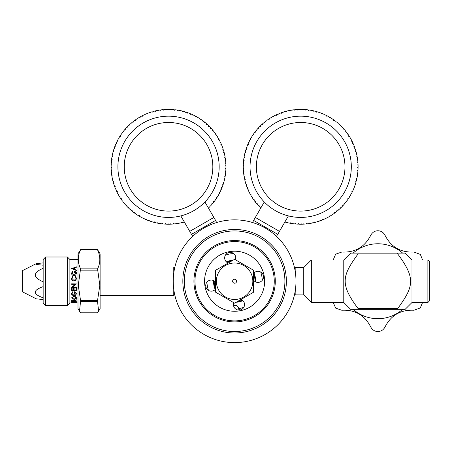 <?xml version="1.0" encoding="UTF-8"?>
<svg xmlns="http://www.w3.org/2000/svg" width="452" height="452" viewBox="0 0 452 452"><rect width="100%" height="100%" fill="white"/><g stroke="black" fill="none" stroke-linecap="round" stroke-linejoin="round"><path stroke-width="0.68" d="M253.595 270.268L234.605 259.307L215.621 270.268L215.621 292.195L234.605 303.156L253.595 292.195L253.595 270.268M252.832 281.229A18.227 18.227 0 0 0 234.605 263.007A18.227 18.227 0 0 0 216.378 281.229A18.227 18.227 0 0 0 234.605 299.456A18.227 18.227 0 0 0 252.832 281.229M236.588 281.229A1.983 1.983 0 0 0 234.605 279.246A1.983 1.983 0 0 0 232.622 281.229A1.983 1.983 0 0 0 234.605 283.212A1.983 1.983 0 0 0 236.588 281.229M174.483 293.63L174.483 294.676L173.766 295.393L100.112 295.393M173.766 289.387L173.766 295.393M174.709 267.799L173.766 267.07L173.766 273.076M174.483 267.787L174.483 268.833M43.155 262.911L36.29 263.618L36.137 264.465L43.155 265.211L43.155 268.307C32.685 272.799 32.685 277.291 43.155 281.788L43.155 286.624C32.685 290.348 32.685 294.077 43.155 297.806L43.155 299.546L36.29 298.845L22.6 291.89L22.6 270.573L22.6 289.495M97.553 249.86C100.564 256.504 100.564 262.844 97.553 268.872L99.819 285.302L97.553 300.444L80.546 300.444L78.281 285.302L80.546 268.872C77.535 262.228 77.535 255.888 80.546 249.86L97.553 249.657L100.112 253.843L100.112 308.62L97.553 312.807L80.546 312.807L79.495 311.236L80.546 301.529L97.553 301.529L98.604 311.236M97.553 300.444L97.553 301.529M80.546 249.86L77.987 253.843L77.987 308.62L79.495 311.236M97.553 249.657L80.546 249.657M97.553 268.872L80.546 268.872M80.546 270.16L97.553 270.16M80.546 301.529L80.546 300.444M71.659 302.976A52.641 40.262 -85.9 0 0 71.987 302.976L69.885 302.976L69.885 259.488L67.393 256.99L67.393 305.467L45.646 305.467L45.646 256.99L67.393 256.99M71.659 284.263L71.659 283.839L76.416 283.935A52.652 7.887 139.5 0 1 75.851 284.404A52.714 7.916 -40.3 0 1 72.682 286.969L76.416 287.009L76.416 287.415L71.659 287.331A52.641 8.492 -40.6 0 0 75.23 284.404A52.641 8.492 -40.6 0 0 75.405 284.263L71.659 284.263L75.405 284.263M72.026 273.307L74.015 275.319L76.055 273.183L74.586 271.454L74.586 272.895L74.1 272.895L74.1 271.076C75.625 271.121 76.439 271.833 76.541 273.217L75.642 275.166L74.038 275.726C72.388 275.33 71.557 274.522 71.535 273.296L72.473 271.347A41.285 12.696 49.7 0 1 72.817 271.675L72.026 273.364L74.015 275.319M72.026 278.528L74.043 280.613L76.055 278.483L74.043 280.613L72.026 278.511L72.817 276.805A34.482 4.441 53.2 0 0 72.535 276.438L71.535 278.483C71.642 280.037 72.467 280.884 74.009 281.037L75.71 280.432L76.541 278.477L75.54 276.471A34.166 4.39 126.7 0 0 75.275 276.816M76.055 278.5L75.258 276.805A34.228 4.379 -53.5 0 1 75.54 276.438L76.541 278.477M76.416 267.217A123.955 71.133 149.2 0 0 74.891 267.765L74.891 269.522A118.379 56.093 29.1 0 1 76.416 270.138L76.416 270.539A118.43 57.376 -150.7 0 0 71.659 268.635L71.659 268.584A123.871 69.947 -30.5 0 1 76.416 266.866L76.416 267.217M76.416 266.968A124.441 70.354 149.7 0 0 71.71 268.657M76.416 270.217A118.91 56.415 -151 0 0 74.891 269.601L74.891 269.522M74.405 269.409A119.045 60.743 -150.3 0 0 72.586 268.703L72.586 268.612A118.52 60.398 29.9 0 1 74.405 269.324L74.405 269.409M74.405 269.324L74.405 267.94A123.871 67.015 150.1 0 0 72.586 268.612M72.783 271.708A41.268 12.741 -130.5 0 0 72.473 271.415L72.473 271.347M76.541 273.274C76.439 271.901 75.625 271.189 74.1 271.149M76.055 273.183L74.015 275.358M72.473 271.415L71.535 273.353M72.806 276.816A34.42 4.452 -127 0 0 72.535 276.471L72.535 276.438M72.535 276.471L71.535 278.505M72.682 287.009A52.652 7.887 139.5 0 0 75.851 284.404A52.714 7.916 -40.3 0 0 76.416 283.912M71.659 287.376L76.416 287.376M72.145 290.325L72.145 288.229L71.659 288.229L71.659 290.715L76.416 290.715L76.416 288.229L75.93 288.229L75.93 290.325L74.1 290.325L74.1 288.229L73.614 288.229L73.614 290.325L72.145 290.325M72.817 292.094L72.026 293.676L74.015 295.348L76.055 293.563L74.586 291.879L76.055 293.563M71.535 293.574C72.088 294.941 72.919 295.602 74.038 295.568L75.642 295.229L76.541 293.591L74.1 291.58L74.1 293.308L74.586 293.308L74.586 291.958M75.642 295.229L74.038 295.67C72.388 295.376 71.557 294.71 71.535 293.659L72.473 291.851A41.285 14.08 50.5 0 0 72.817 292.167L72.026 293.676M74.224 300.879L76.416 301.202L71.659 301.202L71.721 300.309L72.93 299.834L74.224 300.648A56.076 38.358 -58.6 0 0 76.416 299.8L76.416 300.071A56.076 38.866 120.3 0 1 74.224 300.879L74.224 300.744A56.167 39.03 -59.6 0 0 76.416 299.942M72.145 301.834L76.416 301.834L72.145 301.964L72.145 301.478L71.659 301.478L71.659 302.258L72.145 301.964M76.416 302.507L71.659 302.416L76.416 302.507M71.987 302.976A52.641 40.262 -85.9 0 0 75.405 302.789L76.416 302.744A52.652 40.228 95.1 0 1 72.682 302.976L77.987 302.976M71.535 297.941L74.038 296.213C75.998 296.806 76.834 297.371 76.541 297.913C77.501 297.987 74.179 299.975 74.06 299.41L71.535 297.941M45.646 305.467L43.155 302.976L43.155 259.488L45.646 256.99M71.659 290.647L76.416 290.647M75.642 295.133L76.541 293.506M74.1 293.224L74.586 293.224M76.416 301.026L71.659 301.06M73.738 300.653L73.732 301.026L72.145 301.026L72.145 300.507L72.93 299.919L73.738 300.653L72.93 299.919M72.145 300.507L72.93 300.049M71.659 302.111L72.145 302.111M71.535 297.823L74.06 299.41M74.06 299.281C75.314 299.241 76.145 298.744 76.541 297.8M72.026 297.924L74.038 296.41L76.055 297.924L74.038 296.518L72.026 297.924L74.06 299.173L76.055 297.924M397.737 253.962C415.936 278.472 413.783 286.432 397.737 308.501L358.035 308.501C339.836 283.992 341.983 276.031 358.035 253.962L397.737 253.962L397.737 253.131L405.161 253.131L350.611 253.131L343.774 259.968L343.774 302.495L350.611 309.332L358.035 309.332L350.611 309.332M358.035 308.501L358.035 309.332L405.161 309.332L411.998 302.495L411.998 259.968L405.161 253.131M397.737 308.501L397.737 309.332M358.035 253.962L358.035 253.131M295.834 276.822L295.834 267.561L303.744 267.561L303.744 294.902L311.338 302.495L343.774 302.495M311.338 302.495L311.338 259.968L343.774 259.968M303.744 267.561L311.338 259.968M294.461 294.857L303.744 294.902M295.834 294.902L295.834 285.641M294.461 267.607L295.834 267.561M411.998 259.968L427.88 259.968L429.4 261.488L429.4 300.976L427.88 302.495L411.998 302.495M427.88 259.968L427.88 302.495M353.102 309.332A37.465 37.465 0 0 0 402.664 309.332M402.664 253.131A37.465 37.465 0 0 0 353.102 253.131M333.203 302.495L335.706 308.145L341.814 310.253C355.035 309.592 364.668 315.151 370.708 326.932C372.352 329.943 374.748 331.469 377.883 331.514C381.025 331.469 383.42 329.943 385.059 326.932C391.099 315.157 400.726 309.597 413.959 310.253L420.298 307.925L422.569 302.495M422.569 259.968L420.36 254.419L413.959 252.024C400.749 252.691 391.116 247.131 385.059 235.345C383.415 232.334 381.025 230.808 377.883 230.763C374.748 230.808 372.352 232.334 370.708 235.345C364.662 247.131 355.029 252.691 341.814 252.03L335.638 254.193L333.197 259.968M245.95 341.559A61.387 61.387 0 0 0 294.936 269.889A61.387 61.387 0 0 0 223.265 220.904A61.387 61.387 0 0 0 174.28 292.574A61.387 61.387 0 0 0 245.95 341.559A61.387 61.387 0 0 0 294.936 269.889A61.387 61.387 0 0 0 223.265 220.904A61.387 61.387 0 0 0 174.28 292.574A61.387 61.387 0 0 0 245.95 341.559M215.621 289.054A5.543 5.543 0 0 1 205.824 286.641A5.543 5.543 0 0 1 215.621 282.184M253.595 273.409A5.543 5.543 0 0 1 263.392 275.816A5.543 5.543 0 0 1 253.595 280.28M241.069 299.427A5.543 5.543 0 0 1 240.018 310.015A5.543 5.543 0 0 1 233.78 302.676M228.147 263.036A5.543 5.543 0 0 1 229.192 252.448A5.543 5.543 0 0 1 235.43 259.787M233.475 305.072L235.95 305.117L239.261 308.507L239.345 310.1M239.074 307.812L237.899 310.004M233.526 305.484L237.006 305.484M255.007 281.545A20.402 20.402 0 0 0 253.595 273.765M231.582 261.053A20.402 20.402 0 0 0 226.904 262.341M214.208 280.918A20.402 20.402 0 0 0 215.621 288.698M237.633 301.405A20.402 20.402 0 0 0 242.312 300.122M213.858 217.452L204.931 201.987A50.63 50.63 0 0 1 180.817 215.909L189.744 231.373L213.858 217.452L215.581 220.429L191.462 234.351L192.767 236.311M212.383 141.482A50.63 50.63 0 0 0 143.222 122.95A50.63 50.63 0 0 0 124.69 192.111A50.63 50.63 0 0 0 193.851 210.638A50.63 50.63 0 0 0 212.383 141.482A50.63 50.63 0 0 0 143.222 122.95A50.63 50.63 0 0 0 124.69 192.111A50.63 50.63 0 0 0 193.851 210.638A50.63 50.63 0 0 0 212.383 141.482M208.349 207.909L208.558 207.96A57.415 57.415 0 0 0 210.022 206.485L209.875 205.863L210.502 205.976A57.415 57.415 0 0 0 211.892 204.434L211.711 203.824L212.344 203.903A57.415 57.415 0 0 0 213.66 202.293L213.451 201.694L214.084 201.745A57.415 57.415 0 0 0 215.321 200.072L215.084 199.479L215.723 199.501A57.415 57.415 0 0 0 216.875 197.773L216.61 197.196L217.248 197.185A57.415 57.415 0 0 0 218.316 195.4L218.022 194.835L218.661 194.795A57.415 57.415 0 0 0 219.638 192.964L219.322 192.411L219.954 192.343A57.415 57.415 0 0 0 220.842 190.462L220.497 189.93L221.124 189.829A57.415 57.415 0 0 0 221.926 187.908L221.553 187.394L222.181 187.258A57.415 57.415 0 0 0 222.881 185.303L222.486 184.806L223.102 184.642A57.415 57.415 0 0 0 223.712 182.659L223.294 182.179L223.904 181.987A57.415 57.415 0 0 0 224.418 179.975L223.977 179.517L224.571 179.297A57.415 57.415 0 0 0 224.989 177.257L224.525 176.822L225.113 176.574A57.415 57.415 0 0 0 225.429 174.517L224.943 174.105L225.514 173.828A57.415 57.415 0 0 0 225.734 171.76L225.232 171.37L225.791 171.065A57.415 57.415 0 0 0 225.91 168.992L225.384 168.624L225.932 168.297A57.415 57.415 0 0 0 225.949 166.217L225.407 165.878L225.938 165.522A57.415 57.415 0 0 0 225.853 163.443L225.299 163.132L225.808 162.748A57.415 57.415 0 0 0 225.621 160.68L225.056 160.392L225.542 159.985A57.415 57.415 0 0 0 225.26 157.929L224.678 157.669L225.147 157.239A57.415 57.415 0 0 0 224.768 155.2L224.175 154.968L224.621 154.516A57.415 57.415 0 0 0 224.141 152.493L223.537 152.296L223.96 151.821A57.415 57.415 0 0 0 223.384 149.827L222.774 149.652L223.175 149.16A57.415 57.415 0 0 0 222.503 147.194L221.881 147.053L222.26 146.544A57.415 57.415 0 0 0 221.491 144.612L220.864 144.499L221.22 143.973A57.415 57.415 0 0 0 220.356 142.081L219.728 141.996L220.056 141.453A57.415 57.415 0 0 0 219.101 139.606L218.469 139.555L218.768 138.99A57.415 57.415 0 0 0 218.259 138.086A57.415 57.415 0 0 0 217.728 137.193L217.096 137.171L217.367 136.6A57.415 57.415 0 0 0 216.242 134.849L215.604 134.86L215.853 134.272A57.415 57.415 0 0 0 214.643 132.583L214.011 132.622L214.225 132.024A57.415 57.415 0 0 0 212.937 130.396L212.304 130.47L212.491 129.86A57.415 57.415 0 0 0 211.124 128.295L210.496 128.396L210.655 127.78A57.415 57.415 0 0 0 209.214 126.277L208.592 126.413L208.722 125.792A57.415 57.415 0 0 0 207.214 124.362L206.598 124.526L206.694 123.899A57.415 57.415 0 0 0 205.118 122.543L204.507 122.735L204.575 122.102A57.415 57.415 0 0 0 202.937 120.825L202.338 121.051L202.377 120.413A57.415 57.415 0 0 0 200.677 119.221L200.089 119.469L200.095 118.831A57.415 57.415 0 0 0 198.338 117.723L197.767 118L197.739 117.362A57.415 57.415 0 0 0 195.931 116.339L195.377 116.644L195.32 116.011A57.415 57.415 0 0 0 193.462 115.074L192.919 115.407L192.834 114.774A57.415 57.415 0 0 0 190.936 113.932L190.411 114.288L190.292 113.661A57.415 57.415 0 0 0 188.354 112.91L187.846 113.294L187.699 112.672A57.415 57.415 0 0 0 185.727 112.017L185.241 112.424L185.066 111.813A57.415 57.415 0 0 0 183.06 111.248L182.591 111.678L182.388 111.079A57.415 57.415 0 0 0 180.359 110.61L179.913 111.068L179.681 110.474A57.415 57.415 0 0 0 177.636 110.107L177.207 110.582L176.947 110A57.415 57.415 0 0 0 174.884 109.734L174.483 110.226L174.189 109.661A57.415 57.415 0 0 0 172.122 109.491L171.743 110.005L171.427 109.452A57.415 57.415 0 0 0 169.347 109.39L168.997 109.915L168.652 109.384A57.415 57.415 0 0 0 166.573 109.418L166.246 109.96L165.878 109.44A57.415 57.415 0 0 0 163.805 109.576L163.505 110.141L163.11 109.638A57.415 57.415 0 0 0 161.042 109.87L160.771 110.446L160.353 109.966A57.415 57.415 0 0 0 158.302 110.299L158.059 110.887L157.618 110.429A57.415 57.415 0 0 0 155.584 110.859L155.369 111.463L154.906 111.022A57.415 57.415 0 0 0 152.9 111.554L152.714 112.164L152.228 111.746A57.415 57.415 0 0 0 150.245 112.373L150.092 112.989L149.589 112.599A57.415 57.415 0 0 0 147.64 113.322L147.51 113.944L146.99 113.576A57.415 57.415 0 0 0 145.081 114.39L144.985 115.023L144.448 114.678A57.415 57.415 0 0 0 142.578 115.588L142.51 116.22L141.956 115.904A57.415 57.415 0 0 0 140.131 116.898L140.097 117.537L139.527 117.249A57.415 57.415 0 0 0 137.753 118.334L137.753 118.966L137.171 118.706A57.415 57.415 0 0 0 135.447 119.876L135.476 120.509L134.882 120.277A57.415 57.415 0 0 0 133.221 121.526L133.278 122.164L132.673 121.961A57.415 57.415 0 0 0 131.074 123.289L131.165 123.916L130.549 123.746A57.415 57.415 0 0 0 129.018 125.147L129.136 125.775L128.515 125.628A57.415 57.415 0 0 0 127.052 127.108L127.198 127.724L126.571 127.611A57.415 57.415 0 0 0 125.181 129.159L125.362 129.769L124.729 129.684A57.415 57.415 0 0 0 123.413 131.295L123.622 131.899L122.989 131.843A57.415 57.415 0 0 0 121.752 133.515L121.989 134.108L121.351 134.086A57.415 57.415 0 0 0 120.198 135.815L120.464 136.397L119.825 136.402A57.415 57.415 0 0 0 118.757 138.188L119.051 138.753L118.413 138.792A57.415 57.415 0 0 0 117.435 140.623L117.752 141.177L117.119 141.244A57.415 57.415 0 0 0 116.232 143.126L116.576 143.657L115.949 143.759A57.415 57.415 0 0 0 115.147 145.68L115.52 146.199L114.893 146.329A57.415 57.415 0 0 0 114.192 148.284L114.588 148.781L113.972 148.945A57.415 57.415 0 0 0 113.362 150.928L113.78 151.409L113.169 151.601A57.415 57.415 0 0 0 112.655 153.618L113.096 154.075L112.503 154.296A57.415 57.415 0 0 0 112.085 156.33L112.548 156.765L111.96 157.013A57.415 57.415 0 0 0 111.644 159.07L112.13 159.483L111.559 159.759A57.415 57.415 0 0 0 111.339 161.827L111.842 162.217L111.282 162.522A57.415 57.415 0 0 0 111.164 164.596L111.689 164.963L111.141 165.291A57.415 57.415 0 0 0 111.124 167.37L111.667 167.709L111.135 168.065A57.415 57.415 0 0 0 111.22 170.144L111.774 170.455L111.265 170.839A57.415 57.415 0 0 0 111.452 172.907L112.017 173.195L111.531 173.602A57.415 57.415 0 0 0 111.813 175.658L112.395 175.918L111.926 176.348A57.415 57.415 0 0 0 112.305 178.393L112.898 178.619L112.452 179.071A57.415 57.415 0 0 0 112.932 181.094L113.537 181.292L113.113 181.766A57.415 57.415 0 0 0 113.689 183.761L114.299 183.936L113.898 184.427A57.415 57.415 0 0 0 114.571 186.393L115.192 186.535L114.814 187.049A57.415 57.415 0 0 0 115.582 188.976L116.209 189.089L115.853 189.62A57.415 57.415 0 0 0 116.718 191.512L117.345 191.591L117.017 192.134A57.415 57.415 0 0 0 117.972 193.987L118.605 194.038L118.305 194.597A57.415 57.415 0 0 0 119.345 196.394L119.978 196.417L119.707 196.993A57.415 57.415 0 0 0 120.831 198.739L121.469 198.727L121.221 199.315A57.415 57.415 0 0 0 122.43 201.004L123.063 200.965L122.848 201.564A57.415 57.415 0 0 0 124.136 203.191L124.769 203.123L124.582 203.728A57.415 57.415 0 0 0 125.95 205.298L126.577 205.191L126.419 205.807A57.415 57.415 0 0 0 127.859 207.31L128.481 207.174L128.351 207.801A57.415 57.415 0 0 0 129.86 209.225L130.475 209.061L130.379 209.694A57.415 57.415 0 0 0 131.956 211.044L132.566 210.852L132.498 211.485A57.415 57.415 0 0 0 134.137 212.762L134.736 212.542L134.696 213.174A57.415 57.415 0 0 0 136.397 214.367L136.984 214.118L136.979 214.756A57.415 57.415 0 0 0 138.736 215.864L139.306 215.587L139.335 216.225A57.415 57.415 0 0 0 141.143 217.248L141.696 216.943L141.753 217.576A57.415 57.415 0 0 0 143.612 218.514L144.154 218.18L144.239 218.813A57.415 57.415 0 0 0 146.137 219.655L146.663 219.299L146.781 219.926A57.415 57.415 0 0 0 148.719 220.678L149.228 220.293L149.375 220.915A57.415 57.415 0 0 0 151.347 221.57L151.832 221.164L152.008 221.779A57.415 57.415 0 0 0 154.013 222.339L154.482 221.909L154.686 222.514A57.415 57.415 0 0 0 156.714 222.977L157.16 222.525L157.392 223.113A57.415 57.415 0 0 0 159.437 223.48L159.867 223.005L160.127 223.587A57.415 57.415 0 0 0 162.189 223.853L162.59 223.361L162.884 223.926A57.415 57.415 0 0 0 164.952 224.096L165.33 223.582L165.647 224.135A57.415 57.415 0 0 0 167.726 224.203L168.076 223.672L168.421 224.209A57.415 57.415 0 0 0 170.5 224.175L170.828 223.627L171.195 224.147A57.415 57.415 0 0 0 173.269 224.011L173.568 223.452L173.963 223.949A57.415 57.415 0 0 0 176.031 223.717L176.303 223.141L176.721 223.621A57.415 57.415 0 0 0 178.772 223.288L179.015 222.7L179.455 223.158A57.415 57.415 0 0 0 181.489 222.729L181.704 222.13L182.167 222.565A57.415 57.415 0 0 0 184.173 222.034L184.235 221.836M264.279 201.987L255.352 217.452L279.466 231.373L277.748 234.351L253.634 220.429L252.589 222.537M344.52 192.111A50.63 50.63 0 0 0 325.994 122.95A50.63 50.63 0 0 0 256.832 141.482A50.63 50.63 0 0 0 275.364 210.638A50.63 50.63 0 0 0 344.52 192.111A50.63 50.63 0 0 0 325.994 122.95A50.63 50.63 0 0 0 256.832 141.482A50.63 50.63 0 0 1 325.994 122.95A50.63 50.63 0 0 1 344.52 192.111A50.63 50.63 0 0 1 275.364 210.638A50.63 50.63 0 0 1 256.832 141.482M288.399 215.909L279.466 231.373M284.975 221.836L285.037 222.034A57.415 57.415 0 0 0 287.048 222.565L287.512 222.13L287.726 222.729A57.415 57.415 0 0 0 289.76 223.158L290.201 222.7L290.444 223.288A57.415 57.415 0 0 0 292.495 223.621L292.913 223.141L293.184 223.717A57.415 57.415 0 0 0 295.252 223.949L295.642 223.452L295.941 224.011A57.415 57.415 0 0 0 298.015 224.147L298.388 223.627L298.716 224.175A57.415 57.415 0 0 0 300.789 224.209L301.134 223.672L301.49 224.203A57.415 57.415 0 0 0 303.563 224.135L303.885 223.582L304.258 224.096A57.415 57.415 0 0 0 306.332 223.926L306.62 223.361L307.027 223.853A57.415 57.415 0 0 0 309.083 223.587L309.349 223.005L309.773 223.48A57.415 57.415 0 0 0 311.818 223.113L312.055 222.525L312.501 222.977A57.415 57.415 0 0 0 314.53 222.514L314.733 221.909L315.202 222.339A57.415 57.415 0 0 0 317.202 221.779L317.377 221.164L317.869 221.57A57.415 57.415 0 0 0 319.841 220.915L319.988 220.293L320.496 220.678A57.415 57.415 0 0 0 322.434 219.926L322.547 219.299L323.078 219.655A57.415 57.415 0 0 0 324.977 218.813L325.061 218.18L325.604 218.514A57.415 57.415 0 0 0 327.457 217.576L327.514 216.943L328.073 217.248A57.415 57.415 0 0 0 329.881 216.225L329.903 215.587L330.48 215.864A57.415 57.415 0 0 0 332.237 214.756L332.231 214.118L332.813 214.367A57.415 57.415 0 0 0 334.514 213.174L334.48 212.542L335.073 212.762A57.415 57.415 0 0 0 336.717 211.485L336.65 210.852L337.254 211.044A57.415 57.415 0 0 0 338.836 209.694L338.734 209.061L339.35 209.225A57.415 57.415 0 0 0 340.864 207.801L340.735 207.174L341.356 207.31A57.415 57.415 0 0 0 342.797 205.807L342.639 205.191L343.266 205.298A57.415 57.415 0 0 0 344.633 203.728L344.447 203.123L345.079 203.191A57.415 57.415 0 0 0 346.368 201.564L346.147 200.965L346.786 201.004A57.415 57.415 0 0 0 347.989 199.315L347.746 198.727L348.385 198.739A57.415 57.415 0 0 0 349.509 196.993L349.232 196.417L349.871 196.394A57.415 57.415 0 0 0 350.91 194.597L350.611 194.038L351.244 193.987A57.415 57.415 0 0 0 352.193 192.134L351.865 191.591L352.498 191.512A57.415 57.415 0 0 0 353.357 189.62L353.006 189.089L353.633 188.976A57.415 57.415 0 0 0 354.402 187.049L354.018 186.535L354.639 186.393A57.415 57.415 0 0 0 355.317 184.427L354.91 183.936L355.526 183.761A57.415 57.415 0 0 0 356.103 181.766L355.679 181.292L356.283 181.094A57.415 57.415 0 0 0 356.764 179.071L356.312 178.619L356.905 178.393A57.415 57.415 0 0 0 357.289 176.348L356.82 175.918L357.402 175.658A57.415 57.415 0 0 0 357.685 173.602L357.193 173.195L357.764 172.907A57.415 57.415 0 0 0 357.944 170.839L357.436 170.455L357.99 170.144A57.415 57.415 0 0 0 358.074 168.065L357.549 167.709L358.086 167.37A57.415 57.415 0 0 0 358.069 165.291L357.526 164.963L358.046 164.596A57.415 57.415 0 0 0 357.933 162.522L357.374 162.217L357.877 161.827A57.415 57.415 0 0 0 357.656 159.759L357.086 159.483L357.566 159.07A57.415 57.415 0 0 0 357.249 157.013L356.668 156.765L357.131 156.33A57.415 57.415 0 0 0 356.713 154.296L356.114 154.075L356.555 153.618A57.415 57.415 0 0 0 356.04 151.601L355.436 151.409L355.854 150.928A57.415 57.415 0 0 0 355.244 148.945L354.628 148.781L355.023 148.284A57.415 57.415 0 0 0 354.317 146.329L353.696 146.199L354.069 145.68A57.415 57.415 0 0 0 353.266 143.759L352.639 143.657L352.984 143.126A57.415 57.415 0 0 0 352.091 141.244L351.458 141.177L351.78 140.623A57.415 57.415 0 0 0 350.797 138.792L350.164 138.753L350.453 138.188A57.415 57.415 0 0 0 349.385 136.402L348.752 136.397L349.017 135.815A57.415 57.415 0 0 0 347.859 134.086L347.226 134.108L347.464 133.515A57.415 57.415 0 0 0 346.226 131.843L345.594 131.899L345.797 131.295A57.415 57.415 0 0 0 344.486 129.684L343.853 129.769L344.034 129.159A57.415 57.415 0 0 0 342.639 127.611L342.011 127.724L342.164 127.108A57.415 57.415 0 0 0 340.701 125.628L340.079 125.775L340.198 125.147A57.415 57.415 0 0 0 338.661 123.746L338.051 123.916L338.136 123.289A57.415 57.415 0 0 0 336.537 121.961L335.938 122.164L335.994 121.526A57.415 57.415 0 0 0 334.333 120.277L333.74 120.509L333.762 119.876A57.415 57.415 0 0 0 332.045 118.706L331.463 118.966L331.457 118.334A57.415 57.415 0 0 0 329.683 117.249L329.118 117.537L329.079 116.898A57.415 57.415 0 0 0 327.259 115.904L326.706 116.22L326.638 115.588A57.415 57.415 0 0 0 324.768 114.678L324.231 115.023L324.135 114.39A57.415 57.415 0 0 0 322.219 113.576L321.7 113.944L321.575 113.322A57.415 57.415 0 0 0 319.626 112.599L319.123 112.989L318.965 112.373A57.415 57.415 0 0 0 316.982 111.746L316.502 112.164L316.315 111.554A57.415 57.415 0 0 0 314.304 111.022L313.846 111.463L313.626 110.859A57.415 57.415 0 0 0 311.597 110.429L311.157 110.887L310.908 110.299A57.415 57.415 0 0 0 308.857 109.966L308.439 110.446L308.168 109.87A57.415 57.415 0 0 0 306.106 109.638L305.71 110.141L305.411 109.576A57.415 57.415 0 0 0 303.337 109.44L302.97 109.96L302.642 109.418A57.415 57.415 0 0 0 300.563 109.384L300.218 109.915L299.868 109.39A57.415 57.415 0 0 0 297.789 109.452L297.472 110.005L297.094 109.491A57.415 57.415 0 0 0 295.02 109.661L294.732 110.226L294.331 109.734A57.415 57.415 0 0 0 292.269 110L292.003 110.582L291.58 110.107A57.415 57.415 0 0 0 289.534 110.474L289.303 111.068L288.851 110.61A57.415 57.415 0 0 0 286.828 111.079L286.619 111.678L286.15 111.248A57.415 57.415 0 0 0 284.15 111.813L283.975 112.424L283.483 112.017A57.415 57.415 0 0 0 281.511 112.672L281.364 113.294L280.856 112.91A57.415 57.415 0 0 0 278.924 113.661L278.805 114.288L278.279 113.932A57.415 57.415 0 0 0 276.381 114.774L276.296 115.407L275.748 115.074A57.415 57.415 0 0 0 273.895 116.011L273.839 116.644L273.279 116.339A57.415 57.415 0 0 0 271.471 117.362L271.449 118L270.878 117.723A57.415 57.415 0 0 0 269.121 118.831L269.126 119.469L268.539 119.221A57.415 57.415 0 0 0 266.838 120.413L266.872 121.051L266.279 120.825A57.415 57.415 0 0 0 264.635 122.102L264.702 122.735L264.098 122.543A57.415 57.415 0 0 0 262.522 123.899L262.618 124.526L262.002 124.362A57.415 57.415 0 0 0 260.493 125.792L260.618 126.413L259.996 126.277A57.415 57.415 0 0 0 258.555 127.78L258.713 128.396L258.086 128.295A57.415 57.415 0 0 0 256.725 129.86L256.911 130.47L256.278 130.396A57.415 57.415 0 0 0 254.99 132.024L255.205 132.622L254.572 132.583A57.415 57.415 0 0 0 253.363 134.272L253.606 134.86L252.973 134.849A57.415 57.415 0 0 0 251.849 136.6L252.12 137.171L251.481 137.193A57.415 57.415 0 0 0 250.442 138.99L250.747 139.555L250.109 139.606A57.415 57.415 0 0 0 249.159 141.453L249.487 141.996L248.854 142.081A57.415 57.415 0 0 0 247.995 143.973L248.351 144.499L247.724 144.612A57.415 57.415 0 0 0 246.956 146.544L247.334 147.053L246.713 147.194A57.415 57.415 0 0 0 246.041 149.16L246.442 149.652L245.831 149.827A57.415 57.415 0 0 0 245.25 151.821L245.679 152.296L245.074 152.493A57.415 57.415 0 0 0 244.594 154.516L245.04 154.968L244.447 155.2A57.415 57.415 0 0 0 244.063 157.239L244.532 157.669L243.956 157.929A57.415 57.415 0 0 0 243.668 159.985L244.159 160.392L243.588 160.68A57.415 57.415 0 0 0 243.408 162.748L243.916 163.132L243.362 163.443A57.415 57.415 0 0 0 243.278 165.522L243.803 165.878L243.266 166.217A57.415 57.415 0 0 0 243.283 168.297L243.826 168.624L243.306 168.992A57.415 57.415 0 0 0 243.425 171.065L243.984 171.37L243.481 171.76A57.415 57.415 0 0 0 243.696 173.828L244.272 174.105L243.786 174.517A57.415 57.415 0 0 0 244.103 176.574L244.69 176.822L244.227 177.257A57.415 57.415 0 0 0 244.639 179.297L245.238 179.517L244.798 179.975A57.415 57.415 0 0 0 245.312 181.987L245.916 182.179L245.498 182.659A57.415 57.415 0 0 0 246.108 184.642L246.724 184.806L246.329 185.303A57.415 57.415 0 0 0 247.035 187.258L247.656 187.394L247.289 187.908A57.415 57.415 0 0 0 248.086 189.829L248.713 189.93L248.368 190.462A57.415 57.415 0 0 0 249.261 192.343L249.894 192.411L249.577 192.964A57.415 57.415 0 0 0 250.555 194.795L251.193 194.835L250.9 195.4A57.415 57.415 0 0 0 251.967 197.185L252.606 197.196L252.34 197.773A57.415 57.415 0 0 0 253.493 199.501L254.126 199.479L253.894 200.072A57.415 57.415 0 0 0 255.126 201.745L255.764 201.694L255.555 202.293A57.415 57.415 0 0 0 256.872 203.903L257.499 203.824L257.324 204.434A57.415 57.415 0 0 0 258.713 205.976L259.341 205.863L259.194 206.485A57.415 57.415 0 0 0 260.657 207.96L260.86 207.909M225.039 230.356A51.765 51.765 0 0 0 183.732 290.8A51.765 51.765 0 0 0 244.176 332.107A51.765 51.765 0 0 0 285.483 271.663A51.765 51.765 0 0 0 225.039 230.356M225.311 231.803A50.296 50.296 0 0 1 284.037 271.934A50.296 50.296 0 0 1 243.899 330.661A50.296 50.296 0 0 1 185.179 290.523A50.296 50.296 0 0 1 225.311 231.803M242.125 321.208A40.68 40.68 0 0 1 194.631 288.749A40.68 40.68 0 0 1 227.09 241.255A40.68 40.68 0 0 1 274.584 273.714A40.68 40.68 0 0 1 242.125 321.208M227.277 242.266A39.652 39.652 0 0 0 195.637 288.557A39.652 39.652 0 0 0 241.933 320.197A39.652 39.652 0 0 0 273.573 273.906A39.652 39.652 0 0 0 227.277 242.266M229.057 251.719A30.03 30.03 0 0 0 205.089 286.783A30.03 30.03 0 0 0 240.159 310.744A30.03 30.03 0 0 0 264.121 275.68A30.03 30.03 0 0 0 229.057 251.719M208.513 290.427A27.668 27.668 0 0 1 206.954 282.144M243.803 307.326A27.668 27.668 0 0 1 239.261 308.507M225.412 255.137A27.668 27.668 0 0 1 233.695 253.578M260.702 272.036A27.668 27.668 0 0 1 262.262 280.319M226.322 261.838A21.091 21.091 0 0 1 233.068 260.199M254.001 272.946A21.091 21.091 0 0 1 255.685 281.907M242.893 300.625A21.091 21.091 0 0 1 236.147 302.264M215.214 289.517A21.091 21.091 0 0 1 213.525 280.556M130.17 188.942A44.302 44.302 0 0 0 190.687 205.157A44.302 44.302 0 0 0 206.903 144.646A44.302 44.302 0 0 0 146.386 128.43A44.302 44.302 0 0 0 130.17 188.942M262.313 144.646A44.302 44.302 0 0 0 278.528 205.157A44.302 44.302 0 0 0 339.04 188.942A44.302 44.302 0 0 0 322.83 128.43A44.302 44.302 0 0 0 262.313 144.646M173.766 267.07L100.112 267.07M36.29 263.618L22.6 270.573M77.987 259.488L69.885 259.488M69.885 302.976L67.393 305.467M216.627 222.537L215.581 220.429M189.744 231.373L191.462 234.351M276.449 236.311L277.748 234.351M255.352 217.452L253.634 220.429"/></g></svg>

